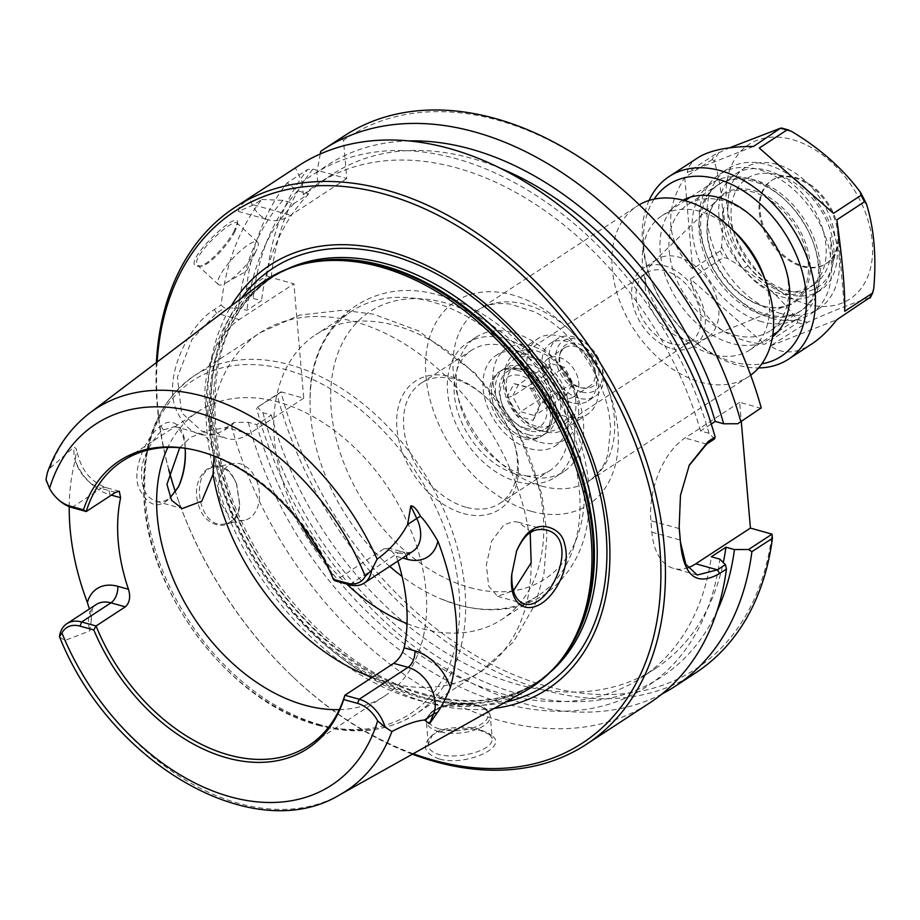 <?xml version="1.0" encoding="UTF-8"?>
<svg xmlns="http://www.w3.org/2000/svg" width="920" height="920" viewBox="0 0 920 920"><rect width="100%" height="100%" fill="white"/><g stroke="black" fill="none" stroke-linecap="round" stroke-linejoin="round"><path stroke-width="0.69" stroke-dasharray="4.6 3.45" d="M529.943 448.695A54.038 37.122 -123.2 0 0 555.392 445.786A54.038 37.122 -123.2 0 0 556.899 380.247A54.038 37.122 -123.2 0 0 496.259 355.327A54.038 37.122 -123.2 0 0 486.806 405.018A54.038 37.122 -123.2 0 0 529.943 448.695M539.856 442.209A54.038 37.122 -123.2 0 0 565.305 439.3A54.038 37.122 -123.2 0 0 566.812 373.761A54.038 37.122 -123.2 0 0 506.172 348.841A54.038 37.122 -123.2 0 0 496.719 398.532A54.038 37.122 -123.2 0 0 539.856 442.209M528.759 434.827A38.468 26.427 56.8 0 1 498.042 403.73A38.468 26.427 56.8 0 1 504.769 368.356A38.468 26.427 56.8 0 1 547.941 386.089A38.468 26.427 56.8 0 1 546.871 432.756A38.468 26.427 56.8 0 1 528.759 434.827M568.066 403.075A40.917 28.106 56.8 0 1 558.118 428.317A40.917 28.106 56.8 0 1 512.21 409.457A40.917 28.106 56.8 0 1 513.348 359.835A40.917 28.106 56.8 0 1 547.078 365.251A40.917 28.106 56.8 0 1 568.066 403.075M524.86 437.368A38.468 26.427 56.8 0 1 494.155 406.272A38.468 26.427 56.8 0 1 500.882 370.898A38.468 26.427 56.8 0 1 544.053 388.642A38.468 26.427 56.8 0 1 542.972 435.298A38.468 26.427 56.8 0 1 524.86 437.368M750.674 375.187A101.879 70 56.8 0 1 748.523 376.683A101.879 70 56.8 0 1 700.557 382.168A101.879 70 56.8 0 1 619.217 299.816A101.879 70 56.8 0 1 637.031 206.137A101.879 70 56.8 0 1 639.273 204.769M761.265 408.376L761.254 408.33A317.664 218.247 -123.2 0 0 751.226 376.705M638.101 203.653A317.664 218.247 -123.2 0 0 343.493 140.357L341.228 137.942A320.873 220.455 56.8 0 1 344.402 135.803M761.254 408.33L739.634 402.316L741.279 421.452M695.543 672.957A320.873 220.455 56.8 0 1 277.115 394.887L257.404 407.226L281.014 391.851A317.664 218.247 -123.2 0 0 543.593 685.342A317.664 218.247 -123.2 0 0 772.029 534.106M281.014 391.851L303.726 398.164L293.928 283.832L271.216 277.506L247.606 292.893L246.41 289.225L266.904 275.827L271.124 277.518M266.904 275.827A320.873 220.455 56.8 0 1 307.648 169.498L312.88 169.13A317.664 218.247 -123.2 0 0 271.216 277.506M312.88 169.13L346.771 178.56L343.493 140.357M761.841 321.735A80.212 55.119 56.8 0 1 697.797 256.887A80.212 55.119 56.8 0 1 711.827 183.126A80.212 55.119 56.8 0 1 785.047 199.905A80.212 55.119 56.8 0 1 813.613 243.605A80.212 55.119 56.8 0 1 799.606 317.411A80.212 55.119 56.8 0 1 761.841 321.735M764.439 315.433A75.325 51.75 -123.2 0 0 813.061 242.064A75.325 51.75 -123.2 0 0 786.244 201.031A75.325 51.75 -123.2 0 0 699.982 213.405A75.325 51.75 -123.2 0 0 764.439 315.433M763.853 276.138A80.212 55.119 56.8 0 1 749.846 349.945A80.212 55.119 56.8 0 1 712.08 354.257A80.212 55.119 56.8 0 1 648.025 289.42A80.212 55.119 56.8 0 1 662.055 215.659A80.212 55.119 56.8 0 1 735.287 232.438M763.646 306.118A64.871 44.574 -123.2 0 0 768.062 307.142A64.871 44.574 -123.2 0 0 810.14 265.57A64.871 44.574 -123.2 0 0 763.531 194.281A64.871 44.574 -123.2 0 0 708.584 216.142A64.871 44.574 -123.2 0 0 763.646 306.118M636.145 298.298A40.917 28.106 -123.2 0 0 657.133 336.122A40.917 28.106 -123.2 0 0 690.862 341.55A40.917 28.106 -123.2 0 0 700.798 316.296A40.917 28.106 -123.2 0 0 679.822 278.472A40.917 28.106 -123.2 0 0 646.093 273.056A40.917 28.106 -123.2 0 0 636.145 298.298M762.599 305.934A63.951 43.941 -123.2 0 0 766.958 306.935A63.951 43.941 -123.2 0 0 787.508 305.21A63.951 43.941 -123.2 0 0 794.489 224.928A63.951 43.941 -123.2 0 0 718.14 199.111A63.951 43.941 -123.2 0 0 708.319 217.246A63.951 43.941 -123.2 0 0 762.599 305.934M685.561 339.836A46.46 31.912 -123.2 0 0 703.662 339.308A46.46 31.912 -123.2 0 0 707.434 337.329A46.46 31.912 -123.2 0 0 708.733 280.991A46.46 31.912 -123.2 0 0 656.592 259.566A46.46 31.912 -123.2 0 0 653.269 262.234A46.46 31.912 -123.2 0 0 649.566 305.106A46.46 31.912 -123.2 0 0 685.561 339.836M672.025 348.68A46.46 31.912 -123.2 0 0 693.898 346.184A46.46 31.912 -123.2 0 0 695.186 289.834A46.46 31.912 -123.2 0 0 643.057 268.41A46.46 31.912 -123.2 0 0 634.938 311.132A46.46 31.912 -123.2 0 0 672.025 348.68M518.983 368.805A38.502 26.45 -123.2 0 0 500.859 370.875A38.502 26.45 -123.2 0 0 499.79 417.577A38.502 26.45 -123.2 0 0 542.995 435.332A38.502 26.45 -123.2 0 0 549.734 399.924A38.502 26.45 -123.2 0 0 518.983 368.805M234.588 232.38L237.59 224.376L237.118 223.123C232.944 217.074 188.267 259.175 197.869 265.466L200.445 266.214C208.483 266.558 227.861 245.318 234.588 232.38M234.347 230.748C227.171 244.478 206.977 266.696 198.524 266.328C177.502 267.156 237.946 208.357 237.521 222.329L234.347 230.748M298.551 165.772A320.873 220.455 -123.2 0 0 295.377 167.911L249.504 197.892L239.487 206.528L238.418 211.45L253.54 204.861L261.798 199.467A320.873 220.455 -123.2 0 0 221.133 305.084L224.457 308.027L216.522 313.214L192.096 339.284L177.41 377.085L181.505 412.712L202.515 431.733L226.32 427.547L234.266 422.36L248.296 422.303L256.714 424.649L271.354 415.081L262.936 412.735L257.404 407.226M234.266 422.36L231.472 425.649L224.63 430.123C202.63 441.278 186.208 433.837 175.386 407.801C163.829 375.199 188.899 324.909 214.291 309.557L221.133 305.084M231.472 425.649A320.873 220.455 -123.2 0 0 498.628 720.188A320.873 220.455 -123.2 0 0 649.692 702.926M439.277 758.988C424.948 753.744 421.785 746.614 429.789 737.587C436.862 727.846 472.937 726.984 481.85 731.158L491.659 735.448C509.496 747.362 464.945 766.578 439.277 758.988M156.388 362.584A320.873 220.455 -123.2 0 0 168.728 469.694M413.229 753.721A317.664 218.247 56.8 0 1 292.56 676.533A317.664 218.247 56.8 0 1 179.446 503.493A317.664 218.247 56.8 0 1 175.455 491.947A320.873 220.455 -123.2 0 0 179.078 502.481A320.873 220.455 -123.2 0 0 293.342 677.281A320.873 220.455 -123.2 0 0 412.39 754.181M236.452 483.713L239.66 504.631C238.878 531.944 205.85 532.3 198.433 504.758C188.243 473.144 220.374 449.926 234.117 478.86L236.452 483.713M255.564 251.827A28.876 7.153 -47.2 0 1 225.802 282.969A28.876 7.153 -47.2 0 1 218.362 284.487A28.876 7.153 -47.2 0 1 232.748 258.439A28.876 7.153 -47.2 0 1 257.623 242.132A28.876 7.153 -47.2 0 1 256.68 249.653A28.876 7.153 -47.2 0 1 255.564 251.827M236.681 484.081L234.473 479.481C229.045 470.178 222.456 466.026 214.716 467.015C188.876 470.085 198.145 530.506 225.204 523.802C233.53 521.721 238.372 515.096 239.717 503.941L236.681 484.081M256.553 480.424A28.876 20.16 -100.4 0 1 244.225 520.306A28.876 20.16 -100.4 0 1 219.155 495.558A28.876 20.16 -100.4 0 1 233.761 463.507A28.876 20.16 -100.4 0 1 256.553 480.424M714.61 438.874L709.032 433.354L700.568 430.997L711.263 424.005M739.634 402.316L684.997 438.035A64.17 36.719 105.6 0 0 650.865 520.72L651.843 532.151A64.17 36.719 105.6 0 0 673.67 568.457A64.17 36.719 105.6 0 0 687.838 567.766M280.922 391.862L277.115 394.887M680.432 542.053L680.053 536.981M679.098 526.528L680.259 495.316L689.022 465.692M709.032 433.354A305.612 209.978 -123.2 0 0 302.254 182.206L295.377 167.911M303.726 398.164L249.09 433.883A64.17 36.719 -74.4 0 1 226.975 438.541A64.17 36.719 -74.4 0 1 205.378 384.893A64.17 36.719 -74.4 0 1 239.28 319.55L293.928 283.832M247.606 292.893L253.126 298.402L261.556 300.736L246.916 310.304L238.498 307.97L224.457 308.027M479.837 729.456C471.764 725.684 438.874 726.351 432.354 735.298L428.272 743.935C428.053 765.21 494.235 755.159 492.211 738.461L488.704 733.332L479.837 729.456L481.85 731.158M511.819 573.723L516.499 551.241M259.486 284.544A243.11 167.026 -123.2 0 0 225.4 508.783A243.11 167.026 -123.2 0 0 417.553 700.039A243.11 167.026 -123.2 0 0 525.228 691.058M59.65 637.054L64.894 640.504L89.907 630.832L91.264 620.206L89.378 608.994M69.23 506.644A231.046 158.746 56.8 0 1 75.187 460.437L76.613 449.293L74.152 447.051L50.117 468.096L47.322 472.788M178.273 487.243L177.905 488.025C163.105 510.197 150.132 510.255 138.966 488.175C130.755 469.648 148.235 433.308 160.873 426.063C171.787 416.472 185.368 425.534 185.15 447.729L185.196 448.592M530.196 532.852L528.322 529.655L518.19 522.169L513.682 521.582L503.964 524.768L491.591 541.202L486.392 564.846L488.635 586.005L497.547 596.332L513.417 590.686M185.173 448.316C184.333 436.137 180.883 428.892 174.823 426.581L163.265 429.939C156.032 433.883 141.507 456.228 141.599 471.385C141.013 487.634 145.82 497.593 155.998 501.25C160.85 502.55 165.565 501.4 170.131 497.789M179.71 447.718L190.463 437.414L199.226 434.056L202.848 434.389L210.231 441.117L214.049 456.044M248.296 422.303A305.612 209.978 -123.2 0 0 500.227 702.351A305.612 209.978 -123.2 0 0 719.819 559.13M168.785 469.487A317.664 218.247 56.8 0 1 157.159 361.997M494.224 708.4A253.38 174.087 56.8 0 1 428.087 702.799A253.38 174.087 56.8 0 1 241.534 534.796A253.38 174.087 56.8 0 1 231.161 305.992M346.771 178.56L290.708 215.211A64.17 36.719 -74.4 0 1 268.605 219.868A64.17 36.719 -74.4 0 1 249.504 197.892M320.24 153.996L316.894 172.638L317.964 185.184L303.335 194.752L302.254 182.206M341.228 137.942L320.723 151.34M465.991 507.219A71.806 49.335 56.8 0 1 408.652 449.178A71.806 49.335 56.8 0 1 421.21 383.157A71.806 49.335 56.8 0 1 486.76 398.176A71.806 49.335 56.8 0 1 512.337 437.287A71.806 49.335 56.8 0 1 499.79 503.355A71.806 49.335 56.8 0 1 465.991 507.219M463.381 513.521A76.693 52.693 -123.2 0 0 512.889 438.828A76.693 52.693 -123.2 0 0 485.576 397.049A76.693 52.693 -123.2 0 0 397.762 409.641A76.693 52.693 -123.2 0 0 463.381 513.521M505.574 346.242A71.806 49.335 -123.2 0 0 471.764 350.106A71.806 49.335 -123.2 0 0 459.206 416.139A71.806 49.335 -123.2 0 0 516.534 474.168A71.806 49.335 -123.2 0 0 550.344 470.304A71.806 49.335 -123.2 0 0 562.902 404.282A71.806 49.335 -123.2 0 0 505.574 346.242M526.102 475.881A80.27 55.154 -123.2 0 0 563.903 471.558A80.27 55.154 -123.2 0 0 566.134 374.198A80.27 55.154 -123.2 0 0 476.054 337.191A80.27 55.154 -123.2 0 0 462.012 410.998A80.27 55.154 -123.2 0 0 526.102 475.881M517.04 370.07A38.502 26.45 -123.2 0 0 498.904 372.151A38.502 26.45 -123.2 0 0 497.835 418.853A38.502 26.45 -123.2 0 0 541.04 436.609A38.502 26.45 -123.2 0 0 547.779 401.2A38.502 26.45 -123.2 0 0 517.04 370.07M517.189 481.712A80.27 55.154 -123.2 0 0 554.978 477.399A80.27 55.154 -123.2 0 0 557.209 380.029A80.27 55.154 -123.2 0 0 467.13 343.022A80.27 55.154 -123.2 0 0 453.1 416.829A80.27 55.154 -123.2 0 0 517.189 481.712M339.319 709.642A170.062 116.84 -123.2 0 0 384.698 695.991A170.062 116.84 -123.2 0 0 389.436 489.704A170.062 116.84 -123.2 0 0 198.582 411.297A170.062 116.84 -123.2 0 0 167.865 447.384M189.865 449.029A170.062 116.84 56.8 0 1 190.969 449.224A170.062 116.84 56.8 0 1 335.053 580.796L383.835 548.895L398.21 552.897L349.416 584.786M397.877 561.073A170.062 116.84 -123.2 0 0 396.29 556.255L388.918 548.159L383.835 548.895M389.712 566.398A170.062 116.84 56.8 0 1 310.074 398.348A170.062 116.84 56.8 0 1 351.992 311.017A170.062 116.84 56.8 0 1 432.055 301.863A170.062 116.84 56.8 0 1 567.835 439.334A170.062 116.84 56.8 0 1 538.096 595.711A170.062 116.84 56.8 0 1 458.022 604.854A170.062 116.84 56.8 0 1 441.289 599.058A170.062 116.84 56.8 0 1 402.097 576.438M407.042 623.622A170.062 116.84 -123.2 0 0 421.728 628.59A170.062 116.84 -123.2 0 0 501.791 619.436A170.062 116.84 -123.2 0 0 506.541 413.16A170.062 116.84 -123.2 0 0 315.686 334.742A170.062 116.84 -123.2 0 0 300.115 522.79M323.299 558.256A170.062 116.84 -123.2 0 0 346.736 584.039M58.017 499.296A31.314 21.517 56.8 0 1 46.862 482.241L47.115 482.931M261.798 199.467L282.946 200.364L294.066 203.458L308.706 193.89L297.585 190.796L287.155 182.896L307.648 169.498M246.41 289.225A320.873 220.455 56.8 0 1 287.155 182.896M409.4 140.909A305.612 209.978 -123.2 0 0 316.894 172.638M297.585 190.796A305.612 209.978 -123.2 0 0 253.126 298.402M501.423 168.705A295.205 202.825 -123.2 0 0 332.591 174.19A295.205 202.825 -123.2 0 0 317.964 185.184M700.568 430.997A295.205 202.825 -123.2 0 0 317.952 183.758A295.205 202.825 -123.2 0 0 303.335 194.752M661.963 694.002A320.873 220.455 56.8 0 1 256.611 408.284M262.936 412.735A305.612 209.978 -123.2 0 0 482.172 680.892A305.612 209.978 -123.2 0 0 716.944 611.363M271.354 415.081A295.205 202.825 -123.2 0 0 655.649 668.369A295.205 202.825 -123.2 0 0 723.281 562.557M308.706 193.89A295.205 202.825 -123.2 0 0 261.556 300.736M256.714 424.649A295.205 202.825 -123.2 0 0 641.01 677.936A295.205 202.825 -123.2 0 0 711.356 556.772M282.946 200.364A305.612 209.978 -123.2 0 0 238.498 307.97M294.066 203.458A295.205 202.825 -123.2 0 0 246.916 310.304M690.518 278.978C699.327 318.734 724.051 340.503 764.692 344.275L797.732 322.667L796.893 319.343C779.159 295.596 756.113 275.321 727.777 258.508L723.557 257.381L690.518 278.978L764.692 344.275M649.071 200.456A109.1 74.957 -123.2 0 0 650.072 276.92A109.1 74.957 -123.2 0 0 688.931 336.341A109.1 74.957 -123.2 0 0 737.161 365.033A109.1 74.957 -123.2 0 0 758.563 367.942M869.871 298.103L869.296 297.896C854.001 302.565 833.394 310.695 807.484 322.287L770.488 345.885C782.437 354.534 796.202 353.878 811.808 343.942M697.889 157.734C691.633 161.862 688.056 166.819 687.171 172.615L714.748 154.594L729.525 147.821M712.333 159.447L684.756 177.468C663.607 210.979 666.23 241.465 692.599 268.939L720.176 250.907L721.591 246.686C724.454 214.808 722.027 186.403 714.288 161.46L712.333 159.447A109.1 74.957 -123.2 0 1 714.748 154.594M770.488 345.885L836.832 319.711M814.384 284.211A67.7 46.517 -123.2 0 0 830.127 238.015L834.773 234.98A67.7 46.517 -123.2 0 0 798.698 175.467A67.7 46.517 -123.2 0 0 744.774 167.958A67.7 46.517 -123.2 0 0 728.088 205.275L723.442 208.311A67.7 46.517 -123.2 0 0 748.063 265.753L743.383 268.812A67.7 46.517 56.8 0 1 735.436 174.052A67.7 46.517 56.8 0 1 811.336 205.137A67.7 46.517 56.8 0 1 809.703 287.27L814.384 284.211A60.8 41.779 -123.2 0 1 811.141 286.683L806.46 289.742A60.8 41.779 -123.2 0 0 809.703 287.27M743.383 268.812A60.8 41.779 -123.2 0 0 806.46 289.742M748.063 265.753A60.8 41.779 -123.2 0 0 811.141 286.683M723.442 208.311A68.989 47.403 -123.2 0 0 753.537 279.945A68.989 47.403 -123.2 0 0 815.614 293.537A68.989 47.403 -123.2 0 0 830.127 238.015M728.088 205.275A68.989 47.403 -123.2 0 0 758.183 276.908A68.989 47.403 -123.2 0 0 820.26 290.502A68.989 47.403 -123.2 0 0 834.773 234.98M833.405 260.843A64.871 44.574 -123.2 0 0 773.145 173.949A64.871 44.574 -123.2 0 0 731.515 221.007A64.871 44.574 -123.2 0 0 787.462 290.536A64.871 44.574 -123.2 0 0 832.623 264.937A64.871 44.574 -123.2 0 0 833.405 260.843M684.756 177.468L692.599 268.939M753.503 146.441L687.171 172.615M833.485 213.348L759.299 148.051M844.709 311.282L836.866 219.811M806.38 303.979A92.299 63.411 -123.2 0 0 858.969 198.225A92.299 63.411 -123.2 0 0 732.654 163.07A92.299 63.411 -123.2 0 0 806.38 303.979M654.178 199.123A102.683 70.541 -123.2 0 0 650.808 278.933A102.683 70.541 -123.2 0 0 687.366 334.868A102.683 70.541 -123.2 0 0 732.769 361.87A102.683 70.541 -123.2 0 0 761.829 363.803M683.111 200.157A81.823 56.212 -123.2 0 0 665.045 274.861A81.823 56.212 -123.2 0 0 731.17 343.286A81.823 56.212 -123.2 0 0 772.489 336.881M734.585 335.018A75.405 51.807 -123.2 0 0 770.086 330.97A75.405 51.807 -123.2 0 0 783.254 261.579A75.405 51.807 -123.2 0 0 756.401 220.501A75.405 51.807 -123.2 0 0 687.562 204.734A75.405 51.807 -123.2 0 0 674.383 274.068A75.405 51.807 -123.2 0 0 734.585 335.018M766.256 314.318A75.405 51.807 -123.2 0 0 801.757 310.259A75.405 51.807 -123.2 0 0 803.861 218.799A75.405 51.807 -123.2 0 0 719.244 184.023A75.405 51.807 -123.2 0 0 706.065 253.414A75.405 51.807 -123.2 0 0 732.918 294.48A75.405 51.807 -123.2 0 0 766.256 314.318M771.754 318.274A83.421 57.316 -123.2 0 0 811.026 313.777A83.421 57.316 -123.2 0 0 813.36 212.589A83.421 57.316 -123.2 0 0 719.727 174.121A83.421 57.316 -123.2 0 0 705.157 250.884A83.421 57.316 -123.2 0 0 734.873 296.332A83.421 57.316 -123.2 0 0 771.754 318.274M779.55 313.168A83.421 57.316 -123.2 0 0 818.834 308.683A83.421 57.316 -123.2 0 0 821.157 207.483A83.421 57.316 -123.2 0 0 727.536 169.015A83.421 57.316 -123.2 0 0 712.942 245.732A83.421 57.316 -123.2 0 0 779.55 313.168M802.274 266.604A49.714 34.155 -123.2 0 0 825.677 263.925A49.714 34.155 -123.2 0 0 836.878 246.974A49.714 34.155 -123.2 0 0 791.292 177.249A49.714 34.155 -123.2 0 0 771.27 180.699A49.714 34.155 -123.2 0 0 762.577 226.423A49.714 34.155 -123.2 0 0 802.274 266.604M803.137 266.041A49.714 34.155 -123.2 0 0 826.539 263.373A49.714 34.155 -123.2 0 0 827.919 203.067A49.714 34.155 -123.2 0 0 772.133 180.147A49.714 34.155 -123.2 0 0 763.439 225.86A49.714 34.155 -123.2 0 0 803.137 266.041M595.366 371.956A22.896 15.732 -123.2 0 0 583.625 350.784A22.896 15.732 -123.2 0 0 564.742 347.748A22.896 15.732 -123.2 0 0 559.578 355.557A22.896 15.732 -123.2 0 0 580.577 387.688A22.896 15.732 -123.2 0 0 589.8 386.089A22.896 15.732 -123.2 0 0 595.366 371.956M598.839 371.07A24.782 17.031 56.8 0 1 582.832 388.091A24.782 17.031 56.8 0 1 560.107 353.326A24.782 17.031 56.8 0 1 580.601 344.735A24.782 17.031 56.8 0 1 598.839 371.07M578.806 382.777A22.896 15.732 56.8 0 1 573.252 396.911A22.896 15.732 56.8 0 1 547.549 386.354A22.896 15.732 56.8 0 1 548.182 358.57A22.896 15.732 56.8 0 1 567.065 361.606A22.896 15.732 56.8 0 1 578.806 382.777M581.509 391.909A29.509 20.274 56.8 0 1 556.266 351.946A29.509 20.274 56.8 0 1 590.042 347.104A29.509 20.274 56.8 0 1 600.553 363.17A29.509 20.274 56.8 0 1 581.509 391.909M533.163 420.428L540.017 406.628L530.403 388.251L513.923 383.663L507.058 397.463L516.683 415.84L533.163 420.428L534.635 415.61L520.731 411.746L552.989 390.655L566.892 394.519L572.688 382.881L564.569 367.367L550.666 363.503L544.87 375.141L552.989 390.655M530.403 388.251L532.3 388.459L540.419 403.972L540.017 406.628M572.688 382.881L540.419 403.972L534.635 415.61L566.892 394.519M525.791 428.329A29.509 20.274 56.8 0 1 512.75 420.566A29.509 20.274 56.8 0 1 502.239 404.501A29.509 20.274 56.8 0 1 516.212 374.98A29.509 20.274 56.8 0 1 546.457 405.582A29.509 20.274 56.8 0 1 525.791 428.329M516.683 415.84L520.731 411.746L512.612 396.232L518.397 384.594L532.3 388.459L564.569 367.367M507.058 397.463L512.612 396.232L544.87 375.141M513.923 383.663L518.397 384.594L550.666 363.503M529.138 430.744A34.396 23.633 56.8 0 1 513.935 421.693A34.396 23.633 56.8 0 1 501.687 402.96A34.396 23.633 56.8 0 1 507.69 371.312A34.396 23.633 56.8 0 1 546.296 387.171A34.396 23.633 56.8 0 1 545.33 428.892A34.396 23.633 56.8 0 1 529.138 430.744M536.084 426.202A34.396 23.633 56.8 0 1 520.881 417.162A34.396 23.633 56.8 0 1 508.622 398.429A34.396 23.633 56.8 0 1 514.636 366.781A34.396 23.633 56.8 0 1 553.23 382.639A34.396 23.633 56.8 0 1 552.276 424.35A34.396 23.633 56.8 0 1 536.084 426.202M543.501 431.549A45.229 31.073 56.8 0 1 523.503 419.658A45.229 31.073 56.8 0 1 507.391 395.013A45.229 31.073 56.8 0 1 515.292 353.395A45.229 31.073 56.8 0 1 566.064 374.256A45.229 31.073 56.8 0 1 564.799 429.122A45.229 31.073 56.8 0 1 543.501 431.549M566.202 416.714A45.229 31.073 56.8 0 1 530.092 380.144A45.229 31.073 56.8 0 1 537.993 338.56A45.229 31.073 56.8 0 1 579.289 348.013A45.229 31.073 56.8 0 1 595.401 372.657A45.229 31.073 56.8 0 1 587.5 414.276A45.229 31.073 56.8 0 1 566.202 416.714M571.964 402.741A34.396 23.633 56.8 0 1 544.502 374.946A34.396 23.633 56.8 0 1 550.516 343.321A34.396 23.633 56.8 0 1 581.923 350.508A34.396 23.633 56.8 0 1 594.17 369.253A34.396 23.633 56.8 0 1 588.156 400.89A34.396 23.633 56.8 0 1 571.964 402.741M578.91 398.21A34.396 23.633 56.8 0 1 551.448 370.403A34.396 23.633 56.8 0 1 557.462 338.778A34.396 23.633 56.8 0 1 588.857 345.978A34.396 23.633 56.8 0 1 601.105 364.711A34.396 23.633 56.8 0 1 595.102 396.359A34.396 23.633 56.8 0 1 578.91 398.21M541.604 486.082A101.879 70 -123.2 0 0 589.57 480.596A101.879 70 -123.2 0 0 592.411 357.029A101.879 70 -123.2 0 0 478.078 310.051A101.879 70 -123.2 0 0 460.264 403.73A101.879 70 -123.2 0 0 541.604 486.082M531.197 511.278A121.44 83.432 56.8 0 1 434.194 325.887A121.44 83.432 56.8 0 1 600.38 372.14A121.44 83.432 56.8 0 1 531.197 511.278M706.675 444.072L684.997 438.035M651.843 532.151L680.282 540.063L680.42 541.834M679.305 528.632L650.865 520.72M224.63 430.123L226.32 427.547L249.09 433.883M214.291 309.557L216.522 313.214L239.28 319.55M438.794 731.526A32.085 14.375 175.1 0 1 426.339 721.51A32.085 14.375 175.1 0 1 443.635 706.974A32.085 14.375 175.1 0 1 477.825 706.019A32.085 14.375 175.1 0 1 490.279 716.036A32.085 14.375 175.1 0 1 472.995 730.572A32.085 14.375 175.1 0 1 438.794 731.526M439.817 729.054A30.164 13.512 -4.9 0 0 487.979 716.806A30.164 13.512 -4.9 0 0 446.694 705.318A30.164 13.512 -4.9 0 0 439.817 729.054M64.894 640.504A228.447 156.952 -123.2 0 0 238.452 803.321A228.447 156.952 -123.2 0 0 339.641 794.88M89.93 412.884A228.447 156.952 -123.2 0 0 50.117 468.096M160.873 426.063L163.277 429.928M469.729 587.547A159.792 109.79 -123.2 0 0 560.763 404.455A159.792 109.79 -123.2 0 0 342.091 343.585A159.792 109.79 -123.2 0 0 469.729 587.547M398.21 552.897A31.314 21.517 -123.2 0 0 412.953 551.218C411.849 552.702 408.411 552.954 402.626 551.966A12.834 7.348 105.6 0 0 398.21 552.897M316.974 724.235A198.939 136.677 -123.2 0 0 430.307 496.294A198.939 136.677 -123.2 0 0 158.056 420.509A198.939 136.677 -123.2 0 0 316.974 724.235M320.597 724.88A202.147 138.885 56.8 0 1 159.195 561.487A202.147 138.885 56.8 0 1 194.545 375.601A202.147 138.885 56.8 0 1 421.417 468.809A202.147 138.885 56.8 0 1 415.771 714.012A202.147 138.885 56.8 0 1 320.597 724.88M372.082 677.453A202.147 138.885 -123.2 0 0 386.135 682.042A202.147 138.885 -123.2 0 0 481.309 671.163A202.147 138.885 -123.2 0 0 531.162 562.798M528.322 529.655A202.147 138.885 -123.2 0 0 419.784 354.211A202.147 138.885 -123.2 0 0 260.095 332.752A202.147 138.885 -123.2 0 0 210.231 441.117M406.191 555.634A12.834 7.348 105.6 0 0 402.626 551.966L388.918 548.147M396.29 556.255L402.569 558.003M71.864 507.529L101.131 488.393A31.314 21.517 56.8 0 1 74.152 447.051M115.495 492.395L101.131 488.393A12.834 7.348 -74.4 0 1 105.558 487.462A12.834 7.348 -74.4 0 1 109.917 494.73A44.148 30.337 56.8 0 1 75.187 460.437M111.331 495.121L109.917 494.73M91.264 620.206C92.08 603.612 93.46 608.637 96.198 604.532A31.314 21.517 -123.2 0 0 89.907 630.832M253.54 204.861L290.708 215.211M301.185 264.546A241.822 166.14 -123.2 0 0 270.089 278.817C281.669 271.25 294.492 265.938 308.556 262.855A242.04 166.302 -123.2 0 0 217.867 473.443A242.04 166.302 -123.2 0 0 419.888 697.509A242.04 166.302 -123.2 0 0 564.788 654.821C556.324 666.459 546.308 676.062 534.727 683.64A241.822 166.14 -123.2 0 0 560.28 660.894M286.856 269.192A241.822 166.14 -123.2 0 0 272.918 276.966L270.089 278.817A241.822 166.14 -123.2 0 0 227.803 501.181A241.822 166.14 -123.2 0 0 420.877 696.647A241.822 166.14 -123.2 0 0 534.727 683.64L537.556 681.789A241.822 166.14 -123.2 0 0 550.275 672.152M423.706 694.807A241.822 166.14 -123.2 0 0 537.556 681.789C506.437 701.695 469.223 705.87 425.914 694.335C324.955 669.277 223.778 540.638 215.694 426.409C210.68 356.776 229.758 306.958 272.918 276.966A241.822 166.14 -123.2 0 0 230.632 499.33A241.822 166.14 -123.2 0 0 423.706 694.807M241.373 298.252A249.136 171.166 -123.2 0 0 240.971 525.849A249.136 171.166 -123.2 0 0 428.133 698.786A249.136 171.166 -123.2 0 0 505.402 702.144M797.732 322.667A109.1 74.957 -123.2 0 0 800.641 323.529A109.1 74.957 -123.2 0 0 803.539 324.288M720.176 250.907A109.1 74.957 -123.2 0 0 723.557 257.381M869.296 297.896A107.49 73.853 -123.2 0 0 873.712 289.029M866.398 203.803A107.49 73.853 -123.2 0 0 860.223 191.981M791.108 131.146A107.49 73.853 -123.2 0 0 780.505 128.202M718.704 152.593A107.49 73.853 -123.2 0 0 714.288 161.46M721.591 246.686A107.49 73.853 -123.2 0 0 727.777 258.508M796.893 319.343A107.49 73.853 -123.2 0 0 802.206 320.999A107.49 73.853 -123.2 0 0 807.484 322.287M506.172 348.841L496.259 355.327M565.305 439.3L555.392 445.786M504.769 368.356L498.904 372.151M546.871 432.756L542.972 435.298M748.523 376.683L589.57 480.596C599.438 473.167 605.578 464.082 607.994 453.364L610.581 428.467C609.488 405.467 601.577 382.524 586.822 359.662C571.998 337.766 554.553 321.816 534.497 311.834L510.243 304.072C496.846 302.484 486.128 304.474 478.078 310.051L637.031 206.137M786.244 201.031L785.047 199.905M813.061 242.064L813.613 243.605M749.846 349.945L772.788 334.949M778.09 331.487L799.606 317.411M662.055 215.659L684.997 200.663M690.299 197.19L711.827 183.126M558.118 428.317L690.862 341.55M513.348 359.835L646.093 273.056M766.958 306.935L768.062 307.142M708.319 217.246L708.584 216.142M703.662 339.308L787.508 305.21M653.269 262.234L718.14 199.111M656.592 259.566L643.057 268.41M707.434 337.329L693.898 346.184M237.59 224.376L237.521 222.329M200.445 266.214L198.524 266.328M257.623 242.132L237.118 223.123M218.362 284.487L197.857 265.477M234.473 479.481L234.117 478.86M239.717 503.941L239.66 504.631M233.761 463.507L214.716 467.015M244.225 520.306L225.193 523.813M225.802 282.969L246.491 271.193L256.68 249.653M680.363 541.202L680.501 542.926M689.356 464.968L688.7 466.371M679.167 527.356L679.04 525.722M697.233 575.023L673.67 568.457M428.26 743.935L426.339 721.51C427.478 711.861 437.529 705.835 456.481 703.443L471.454 703.742C490.072 707.606 489.256 712.839 490.279 716.036L492.2 738.449M511.842 573.183L511.784 574.275M497.547 596.344L523.33 603.52M518.202 522.158L546.227 529.954M178.641 486.519L177.905 488.025M185.242 449.42L185.15 447.729M155.998 501.273L182.195 508.565M174.823 426.581L202.848 434.378M432.354 735.298L429.789 737.587M488.704 733.332L491.659 735.448M202.515 431.733L226.975 438.541M292.56 676.533L293.342 677.281M179.446 503.493L179.078 502.481M486.76 398.176L485.576 397.049M512.337 437.287L512.889 438.828M499.79 503.355L550.344 470.304M421.21 383.157L471.764 350.106M476.054 337.191L467.13 343.022M563.903 471.558L554.978 477.399M542.995 435.332L541.04 436.609M198.582 411.297L122.498 461.046M384.698 695.991L308.603 745.729M190.969 449.224L188.749 448.822M318.389 725.351C355.442 735.367 387.895 731.584 415.771 714.012L481.309 671.163L513.533 641.803L535.371 603.865L543.962 573.93L546.963 534.439L541.857 494.178L517.097 429.353L475.18 373.117L418.496 330.855L373.462 314.191L342.907 310.212L299.655 315.089L260.095 332.752L194.545 375.601C156.32 402.753 139.587 445.82 144.348 504.838C151.696 599.529 233.898 703.995 318.389 725.351M310.074 398.348C309.269 326.761 366.608 277.219 432.94 293.618C468.199 301.725 500.33 321.632 529.345 353.326C562.58 391.023 582.21 432.975 588.248 479.205C593.446 530.99 578.933 569.411 544.697 594.458C519.685 610.339 490.947 613.858 458.482 605.015L441.289 599.058M351.992 311.017L315.686 334.742M538.096 595.711L501.791 619.436M119.266 491.28L105.558 487.462C89.746 481.194 80.097 468.464 76.613 449.293M238.406 211.462L268.605 219.868M332.591 174.19L317.952 183.758M655.649 668.369L641.01 677.936M735.436 174.052L744.774 167.958M820.26 290.502L815.614 293.537M687.366 334.868L688.931 336.341M650.808 278.933L650.072 276.92M756.401 220.501L754.848 219.029M783.254 261.579L783.978 263.603M719.244 184.023L687.562 204.734M801.757 310.259L770.086 330.97M732.918 294.48L734.873 296.332M706.065 253.414L705.157 250.884M727.536 169.015L719.727 174.121M818.834 308.683L811.026 313.777M791.292 177.249L773.145 173.949M836.878 246.974L832.623 264.937M772.133 180.147L771.27 180.699M826.539 263.373L825.677 263.925M580.577 387.688L582.832 388.091M559.578 355.557L560.107 353.326M573.252 396.911L589.8 386.089M548.182 358.57L564.742 347.748M512.75 420.566L513.935 421.693M502.239 404.501L501.687 402.96M545.33 428.892L552.276 424.35M507.69 371.312L514.636 366.781M520.881 417.162L523.503 419.658M508.622 398.429L507.391 395.013M564.799 429.122L587.5 414.276M515.292 353.395L537.993 338.56M581.923 350.508L579.289 348.013M594.17 369.253L595.401 372.657M588.156 400.89L595.102 396.359M550.516 343.321L557.462 338.778M590.042 347.104L588.857 345.978M600.553 363.17L601.105 364.711"/><path stroke-width="1.38" d="M639.273 204.769A101.879 70 56.8 0 1 730.031 227.447A101.879 70 56.8 0 1 766.314 282.946A101.879 70 56.8 0 1 750.674 375.187M751.594 377.717L751.226 376.705A317.664 218.247 -123.2 0 0 638.101 203.653L637.33 202.917A320.873 220.455 56.8 0 1 751.594 377.717A320.873 220.455 56.8 0 1 761.231 407.87L737.759 423.74L761.231 407.87M741.279 421.452L750.421 528.08L772.053 534.152L748.546 549.516L751.904 551.689L772.409 538.292L772.053 534.152M730.031 227.447L735.287 232.438A80.212 55.119 56.8 0 1 763.853 276.138L766.314 282.946M689.022 465.692L706.675 444.072L714.61 438.874L715.127 436.977L708.296 441.439L689.356 464.968L680.466 495.374L679.167 527.356L680.501 542.926M715.127 436.977A320.873 220.455 -123.2 0 0 298.551 165.772L235.117 207.242A320.873 220.455 -123.2 0 0 156.388 362.584M412.39 754.181A320.873 220.455 -123.2 0 0 435.194 761.656A320.873 220.455 -123.2 0 0 586.27 744.395A320.873 220.455 -123.2 0 0 595.217 355.189A320.873 220.455 -123.2 0 0 235.117 207.242M168.728 469.694A320.873 220.455 -123.2 0 0 175.433 491.981A317.664 218.247 56.8 0 1 168.785 469.487M586.27 744.395L649.692 702.926A320.873 220.455 -123.2 0 0 726.455 569.043L725.397 564.65L717.45 569.837L697.233 575.011L685.86 564.362L680.432 542.053M680.42 541.834C683.422 576.139 696.486 586.695 719.612 573.516L726.455 569.043M320.24 153.996L320.723 151.34A320.873 220.455 56.8 0 1 323.909 149.201L344.402 135.803A320.873 220.455 56.8 0 1 637.33 202.917M711.263 424.005L715.208 421.429L723.672 423.786L737.759 423.74M687.838 567.766A64.17 36.719 105.6 0 0 695.784 563.799L750.421 528.08M748.546 549.516L734.447 549.562L725.983 547.204L711.356 556.772L719.819 559.13L725.397 564.65M772.409 538.292A320.873 220.455 56.8 0 1 695.543 672.957L675.05 686.355A320.873 220.455 56.8 0 1 661.963 694.002M680.19 538.717L679.098 526.528M516.499 551.241C521.272 540.983 526.125 534.669 531.058 532.312C534.601 529.667 539.649 528.885 546.227 529.954C582.303 538.453 548.538 612.938 523.733 603.646C515.315 600.369 511.336 590.398 511.819 573.723M532.703 529.563C527.24 532.22 521.904 539.281 516.683 550.746L511.784 574.275C507.184 617.32 543.099 618.608 561.2 578.243C566.536 565.892 567.628 554.323 564.489 543.559C561.522 527.873 541.477 522.318 532.703 529.563L531.047 532.323M339.641 794.88L525.228 691.058A243.11 167.026 -123.2 0 0 563.086 657.156A243.11 167.026 -123.2 0 0 538.786 392.081A243.11 167.026 -123.2 0 0 305.728 263.465A243.11 167.026 -123.2 0 0 259.486 284.544L89.93 412.884C70.472 427.8 56.281 447.764 47.322 472.788L46 479.573L49.553 488.44A28.106 19.308 -123.2 0 0 57.236 498.559A28.106 19.308 -123.2 0 0 69.667 505.954L83.501 509.806L86.227 511.531L115.495 492.395L119.255 491.28L120.612 497.708A170.062 116.84 -123.2 0 0 128.466 589.283C130.732 596.942 129.685 602.795 125.315 606.844L96.037 625.98L93.805 629.97A171.913 118.116 -123.2 0 0 226.722 757.804A171.913 118.116 -123.2 0 0 343.689 699.522L344.862 695.244A170.062 116.84 56.8 0 1 308.603 745.729A170.062 116.84 56.8 0 1 228.528 754.883A170.062 116.84 56.8 0 1 96.037 625.98L81.673 621.977A31.314 21.517 -123.2 0 0 66.93 623.668A31.314 21.517 -123.2 0 0 59.455 636.571L59.65 637.054C109.514 762.668 253.046 847.458 339.641 794.88A228.447 156.952 -123.2 0 0 391.909 731.526L385.089 727.202L377.637 720.877A28.106 19.308 -123.2 0 0 357.523 703.374L343.689 699.522M89.378 608.994L87.365 602.473A231.046 158.746 56.8 0 1 69.23 506.644M420.474 516.281A12.834 1.782 -25.5 0 0 416.772 518.466A31.314 21.517 -123.2 0 1 412.953 551.218L364.159 583.107A31.314 21.517 -123.2 0 1 349.416 584.786L335.053 580.796L333.385 579.358L347.219 583.211A28.106 19.308 -123.2 0 0 365.24 576.311L371.634 570.204L377.119 559.118C389.988 549.93 400.166 538.372 407.64 524.446L410.791 505.931C413.528 505.666 416.748 509.128 420.474 516.281C424.913 520.662 430.709 528.942 437.874 541.144A232.656 159.85 56.8 0 1 450.409 687.401C445.211 699.568 440.841 707.997 437.31 712.678L429.467 723.787L424.407 720.015C415.805 720.843 404.972 724.684 391.909 731.526M185.196 448.592C185.805 462.219 183.505 475.111 178.273 487.243M513.417 590.686L531.162 562.798L530.196 532.852M170.131 497.789L178.641 486.519C183.781 474.904 185.978 462.541 185.242 449.42L185.173 448.316M214.049 456.044L213.083 474.26L201.756 501.227L182.206 508.565L171.557 500.296L166.945 484.322L179.71 447.718M157.159 361.997A317.664 218.247 56.8 0 1 411.987 203.412A317.664 218.247 56.8 0 1 660.686 562.304A317.664 218.247 56.8 0 1 432.998 760.069A317.664 218.247 56.8 0 1 413.229 753.721M231.161 305.992A253.38 174.087 56.8 0 1 554.449 381.834A253.38 174.087 56.8 0 1 494.224 708.4M167.865 447.384A170.062 116.84 -123.2 0 0 304.623 705.134A170.062 116.84 -123.2 0 0 339.319 709.642M69.667 505.954L71.864 507.529L86.227 511.531A170.062 116.84 56.8 0 1 122.498 461.046A170.062 116.84 56.8 0 1 189.865 449.029M393.656 663.355L408.02 667.345L359.225 699.246L344.862 695.244L393.656 663.355C398.785 659.502 402.293 654.338 404.144 647.83A170.062 116.84 -123.2 0 0 397.877 561.073M333.385 579.358A171.913 118.116 -123.2 0 0 188.749 448.822A171.913 118.116 -123.2 0 0 83.501 509.806M93.805 629.97L79.971 626.117A28.106 19.308 -123.2 0 0 61.939 633.006L59.455 636.571M357.523 703.374L359.225 699.246A31.314 21.517 56.8 0 1 385.089 727.202M364.159 583.107A31.314 21.517 -123.2 0 0 371.634 570.204M402.097 576.438A170.062 116.84 56.8 0 1 389.712 566.398M300.115 522.79A170.062 116.84 -123.2 0 0 323.299 558.256M346.736 584.039A170.062 116.84 -123.2 0 0 407.042 623.622M71.864 507.529A31.314 21.517 56.8 0 1 58.017 499.296L57.236 498.559M46.862 482.241A31.314 21.517 56.8 0 1 46 479.573M323.909 149.201A320.873 220.455 56.8 0 1 740.726 421.279M723.672 423.786A305.612 209.978 -123.2 0 0 409.4 140.909M715.208 421.429A295.205 202.825 -123.2 0 0 501.423 168.705M751.904 551.689A320.873 220.455 56.8 0 1 675.05 686.355M716.944 611.363A305.612 209.978 -123.2 0 0 734.447 549.562M723.281 562.557A295.205 202.825 -123.2 0 0 725.983 547.204M758.563 367.942A109.1 74.957 -123.2 0 0 788.52 359.168A109.1 74.957 -123.2 0 0 791.568 226.837A109.1 74.957 -123.2 0 0 669.127 176.536A109.1 74.957 -123.2 0 0 649.071 200.456M788.52 359.168L811.808 343.942C820.283 338.365 828.621 330.291 836.832 319.711L869.296 297.896M872.286 293.25L844.709 311.282C845.192 291.283 842.57 260.797 836.866 219.811L864.443 201.79L866.398 203.803C874.138 228.746 876.576 257.151 873.712 289.029L872.286 293.25A109.1 74.957 -123.2 0 1 869.871 298.103M861.062 195.316L833.485 213.348L759.299 148.051L786.876 130.03L791.108 131.146C819.444 147.959 842.478 168.245 860.223 191.981L861.062 195.316A109.1 74.957 -123.2 0 1 864.443 201.79M729.525 147.821L780.505 128.202L753.503 146.441C728.26 146.487 709.722 150.259 697.889 157.734L669.127 176.536M780.505 128.202L781.08 128.409A109.1 74.957 -123.2 0 1 786.876 130.03M860.913 193.016L866.398 203.803M761.829 363.803A102.683 70.541 -123.2 0 0 783.966 231.805A102.683 70.541 -123.2 0 0 654.178 199.123M772.489 336.881A81.823 56.212 -123.2 0 0 783.978 263.603A81.823 56.212 -123.2 0 0 754.848 219.029A81.823 56.212 -123.2 0 0 683.111 200.157M719.612 573.516L717.45 569.837L695.784 563.799M679.305 528.632L679.431 530.311M706.675 444.072L708.296 441.439M377.119 559.118A228.447 156.952 -123.2 0 0 89.93 412.884M49.553 488.44A215.625 148.143 56.8 0 1 197.121 412.574A215.625 148.143 56.8 0 1 365.24 576.311M349.416 584.786L347.219 583.211M377.637 720.877A215.625 148.143 56.8 0 1 230.058 796.743A215.625 148.143 56.8 0 1 61.939 633.006M404.144 647.83L414.839 650.808A12.834 7.348 -74.4 0 1 408.02 667.345A31.314 21.517 56.8 0 1 433.538 714.046L424.407 720.015M410.791 505.931L416.772 518.466L407.64 524.446M213.083 474.26A202.147 138.885 -123.2 0 0 372.082 677.453M402.569 558.003L406.996 559.233A44.148 30.337 -123.2 0 0 437.874 541.144M406.996 559.233A12.834 7.348 105.6 0 0 406.191 555.634M437.31 712.678A12.834 8.452 22.7 0 0 433.538 714.046L429.467 723.787M414.839 650.808A44.148 30.337 56.8 0 1 450.409 687.401M120.612 497.708L111.331 495.121M128.466 589.283L117.771 586.316A44.148 30.337 -123.2 0 0 87.365 602.473M79.971 626.117L81.673 621.977L110.94 602.853A12.834 7.348 105.6 0 0 117.771 586.316M125.315 606.844L110.94 602.853A31.314 21.517 -123.2 0 0 96.198 604.532L66.93 623.668M563.086 657.156L564.788 654.821A242.04 166.302 -123.2 0 0 540.592 390.897A242.04 166.302 -123.2 0 0 308.556 262.855L305.728 263.465M560.28 660.894A241.822 166.14 -123.2 0 0 541.477 390.322A241.822 166.14 -123.2 0 0 301.185 264.546M550.275 672.152A241.822 166.14 -123.2 0 0 544.306 388.47A241.822 166.14 -123.2 0 0 286.856 269.192M505.402 702.144A249.136 171.166 -123.2 0 0 552.379 383.191A249.136 171.166 -123.2 0 0 241.373 298.252M772.788 334.949L778.09 331.487M684.997 200.663L690.299 197.19M516.304 551.712L516.683 550.746M870.274 297.781L873.022 292.249M781.448 128.006L788.865 130.076"/></g></svg>
